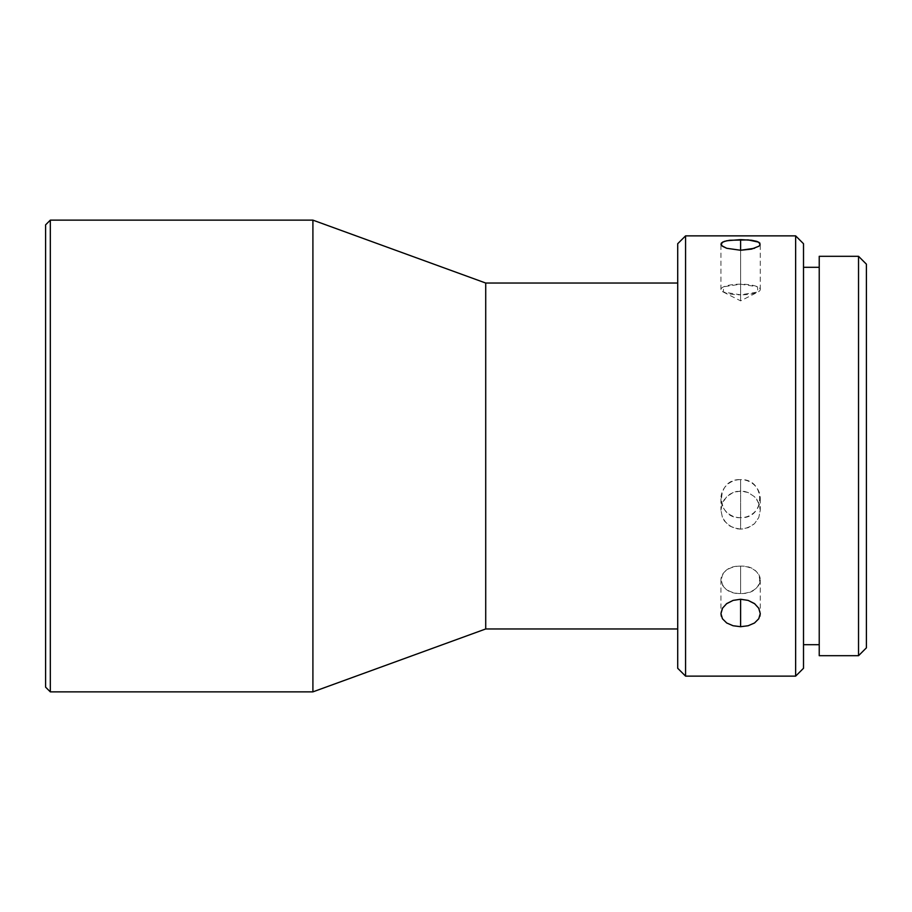 <?xml version="1.0" encoding="UTF-8"?>
<svg xmlns="http://www.w3.org/2000/svg" width="912" height="912" viewBox="0 0 912 912"><rect width="100%" height="100%" fill="white"/><g stroke="black" fill="none" stroke-linecap="round" stroke-linejoin="round"><path stroke-width="0.68" stroke-dasharray="4.56 3.42" d="M740.612 566.113A19.654 13.726 180 0 0 720.947 579.838A19.654 13.726 180 0 0 740.612 593.552L740.612 566.113L740.612 593.552C715.247 594.407 715.247 565.258 740.612 566.113C765.966 565.258 765.966 594.407 740.612 593.552L740.612 566.113L740.612 593.552A19.654 13.726 180 0 0 760.266 579.838A19.654 13.726 180 0 0 740.612 566.113M722.452 608.247L726.716 603.584M740.612 517.708A19.654 19.049 180 0 1 720.947 498.659A19.654 19.049 180 0 1 740.612 479.609L740.612 491.032L733.066 492.526L726.704 496.732L722.441 502.979L720.947 510.31L722.452 517.571L726.716 523.67L733.088 527.706L740.612 529.131L740.612 479.609C715.247 478.435 715.247 518.882 740.612 517.708C765.966 518.882 765.966 478.435 740.612 479.609L740.612 529.131L744.454 528.766L751.534 525.985L754.509 523.659L758.773 517.549L760.266 510.287L759.89 506.57L756.949 499.639L754.509 496.721L748.136 492.514L744.443 491.408L736.748 491.408L733.066 492.526L729.668 494.327L724.253 499.662L722.441 502.979L720.947 510.31L722.452 517.571L724.265 520.82L729.691 525.985L736.782 528.766L740.612 529.131L748.125 527.706L754.509 523.659L758.773 517.549L760.266 510.287L758.761 502.968L754.509 496.721L748.136 492.514L740.612 491.032L740.612 479.609A19.654 19.049 180 0 1 760.266 498.659A19.654 19.049 180 0 1 740.612 517.708M740.612 284.179A19.654 5.324 0 0 0 720.947 289.503A19.654 5.324 0 0 0 740.612 294.827L740.612 250.264L740.612 300.869L740.612 294.827L723.239 292L723.763 286.756L740.612 284.179L757.45 286.756L757.975 292L740.612 294.827L740.612 300.869L740.612 250.264L740.612 294.827A19.654 5.324 0 0 0 760.266 289.503A19.654 5.324 0 0 0 740.612 284.179M722.441 246.251L720.947 244.097L721.335 243.082M677.707 628.961L677.707 243.721L677.707 628.961M722.441 618.758L721.324 616.25M759.89 616.261L758.761 618.769M803.506 267.307L803.506 644.693L803.506 267.307M819.227 644.693L819.227 256.306L819.227 644.693M866.4 647.839L866.4 264.161L866.4 647.839M858.534 256.306L858.534 655.694L858.534 256.306M803.506 668.279L803.506 243.721L803.506 668.279M803.506 644.693L803.506 270.932L803.506 644.693M685.573 676.134L685.573 235.866L685.573 676.134M795.64 235.866L795.64 676.134L795.64 235.866M485.72 628.961L485.72 283.039L485.72 628.961M312.907 691.866L312.907 220.134L312.907 691.866M50.32 691.866L50.32 220.134L50.32 691.866M45.6 224.854L45.6 687.146L45.6 224.854M760.266 289.503L760.266 244.097L758.761 246.263L754.509 248.281M760.266 498.659L760.266 510.287M754.509 603.596L758.773 608.27M720.947 579.838L720.947 613.605M720.947 498.659L720.947 510.298M720.947 289.503L720.947 244.097M723.239 292L740.612 300.869L757.975 292M760.266 579.838L760.266 613.605"/><path stroke-width="1.37" d="M50.32 220.134L45.6 224.854L45.6 687.146L50.32 691.866L50.32 220.134L50.32 691.866L312.907 691.866L312.907 220.134L50.32 220.134L312.907 220.134L312.907 691.866L485.72 628.961L485.72 283.039L312.907 220.134L485.72 283.039L485.72 628.961L677.707 628.961L485.72 628.961L312.907 691.866L50.32 691.866L45.6 687.146L45.6 224.854L50.32 220.134M858.534 655.694L866.4 647.839L866.4 264.161L858.534 256.306L858.534 655.694L858.534 256.306L819.227 256.306L819.227 655.694L858.534 655.694L819.227 655.694L819.227 256.306L858.534 256.306L866.4 264.161L866.4 647.839L858.534 655.694M685.573 235.866L677.707 243.721L677.707 668.279L685.573 676.134L685.573 235.866L685.573 676.134L795.64 676.134L803.506 668.279L803.506 243.721L795.64 235.866L795.64 676.134L795.64 235.866L685.573 235.866L795.64 235.866L803.506 243.721L803.506 668.279L795.64 676.134L685.573 676.134L677.707 668.279L677.707 243.721L685.573 235.866M726.408 603.824L733.088 600.392L740.612 599.252L740.612 626.704L733.066 625.746L726.704 622.987L722.441 618.758L720.947 613.594L722.6 608.008M721.324 616.25L720.947 613.594L722.452 608.247L726.716 603.584L733.088 600.392L740.612 599.252L748.125 600.392L754.509 603.596L758.773 608.27L760.266 613.616L759.89 616.261M721.096 244.758L722.452 242.182L726.716 240.757L740.612 239.617L740.612 250.264L726.704 248.281L721.791 245.716M720.947 244.097L722.441 246.251L726.704 248.281L740.612 250.264L740.612 239.617L751.534 240.255L756.949 241.395L759.878 243.094L759.89 245.168L758.761 246.263L751.522 249.113L740.612 250.264L754.509 248.281M677.707 283.039L485.72 283.039L677.707 283.039M721.335 243.082L724.265 241.395L729.691 240.255L748.125 239.902L758.773 242.182L760.118 244.769M758.693 608.133L760.266 613.616L758.761 618.769L754.509 622.999L748.136 625.746L740.612 626.704L733.066 625.746L726.704 622.987L722.441 618.758M803.506 644.693L819.227 644.693L803.506 644.693M819.227 267.307L803.506 267.307L819.227 267.307M759.411 245.716L758.727 246.286M758.761 618.769L754.509 622.999L748.136 625.746L740.612 626.704L740.612 599.252L748.125 600.392L754.817 603.835"/></g></svg>
